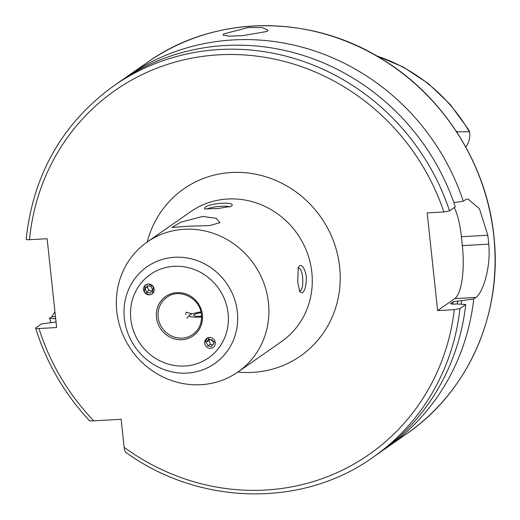 <?xml version="1.0" encoding="UTF-8"?>
<svg xmlns="http://www.w3.org/2000/svg" width="520" height="520" viewBox="0 0 520 520"><rect width="100%" height="100%" fill="white"/><g stroke="black" fill="none" stroke-linecap="round" stroke-linejoin="round"><path stroke-width="0.78" d="M188.734 226.174L209.671 225.569L220.006 222.644L216.106 218.283L202.657 216.463L180.648 222.222L172.016 227.448L188.734 226.174M215.456 342.589L207.272 337.948L204.62 343.187M148.239 283.907L145.126 285.181L144.326 292.331L149.435 295.016L152.542 293.742L153.348 286.592L148.239 283.907M192.238 313.827L186.219 312.195L185.627 314.425M268.45 302.725A79.267 74.809 55.1 0 1 237.958 371.995A79.267 74.809 55.1 0 1 162.013 376.493A79.267 74.809 55.1 0 1 116.766 311.246A79.267 74.809 55.1 0 1 147.258 241.975A79.267 74.809 55.1 0 1 223.203 237.484A79.267 74.809 55.1 0 1 268.45 302.725M229.359 207.083A11.323 1.885 -6.1 0 0 219.2 206.421A11.323 1.885 -6.1 0 0 207.305 209.027A11.323 1.885 -6.1 0 0 207.188 209.112M204.822 207.772C208.332 202.833 238.232 201.149 231.166 206.291L217.659 208.598L204.431 208.878L204.822 207.772M299.195 290.336A11.323 3.237 86.8 0 0 300.151 290.758A11.323 3.237 86.8 0 0 300.703 290.557A11.323 3.237 86.8 0 0 302.679 278.284A11.323 3.237 86.8 0 0 298.877 268.144A11.323 3.237 86.8 0 0 298.324 268.346A11.323 3.237 86.8 0 0 297.837 268.853M299.423 265.876C302.289 264.543 304.584 268.021 306.312 276.308C306.417 285.207 305.078 290.726 302.308 292.87L299.845 291.902L297.719 282.308L298.252 267.527L299.423 265.876M223.815 33.904L248.274 27.534L262.197 27.619L267.995 30.186L267.156 31.466L242.476 35.653L228.612 36.16L222.957 34.996L223.815 33.904M50.921 322.543A226.48 213.739 55.1 0 1 49.569 318.312L51.759 316.778L54.951 311.851M449.534 210.847A226.48 213.739 55.1 0 0 113.789 85.826L119.548 81.809A226.48 213.739 55.1 0 1 455.293 206.83L449.534 210.847L443.859 211.952L427.18 212.888L437.619 310.596L454.304 309.66L459.973 308.548L465.731 304.531L456.976 303.959L453.043 304.181L450.457 303.7L453.18 301.795L473.746 298.942L475.943 297.414C482.463 293.339 491.114 267.943 488.741 244.14A226.48 213.739 -124.9 0 0 488.312 239.694A226.48 213.739 -124.9 0 0 487.793 235.255L479.505 208.832L467.851 198.887L465.504 199.706L463.307 201.24L453.85 202.605M473.746 298.942A226.48 213.739 55.1 0 1 386.711 447.72A226.48 213.739 55.1 0 1 382.675 450.463M375.895 55.471L403.364 67.106L428.46 83.655L450.3 104.546L468.137 129.025L469.593 131.729L457.762 131.827L456.287 131.306M125.983 452.199C125.099 452.107 124.488 450.476 124.144 447.317L121.147 419.296L93.808 420.836A221.949 209.469 55.1 0 1 38.994 328.53C36.394 328.627 35.328 328.425 35.796 327.918L41.555 323.901L56.036 322.023M465.731 304.531A226.48 213.739 55.1 0 1 378.703 453.31L372.944 457.327A226.48 213.739 55.1 0 0 459.973 308.548M461.669 300.69A215.872 203.73 55.1 0 1 461.201 304.239M26.305 239.096C25.838 239.603 26.904 239.811 29.497 239.707L47.132 238.713L56.628 327.535L38.994 328.53M89.434 420.29C89.265 420.823 90.727 421.005 93.808 420.836M89.343 420.557C64.434 393.744 46.534 362.954 35.633 328.178L35.796 327.918M55.686 318.714L49.569 318.312M123.591 79.066A226.48 213.739 55.1 0 1 127.562 76.225A226.48 213.739 55.1 0 1 463.307 201.24M437.619 310.596L454.812 298.597A45.298 12.942 86.8 0 0 462.351 245.622L461.403 236.737A45.298 12.942 86.8 0 0 454.298 207.525M465.797 147.089A22.107 20.859 -124.9 0 0 469.593 131.729M201.552 317.018A15.854 2.639 173.9 0 1 189.364 315.296A15.854 2.639 173.9 0 1 200.941 311.928M201.533 316.238A11.323 1.885 173.9 0 1 194.239 315.776A11.323 1.885 173.9 0 1 201.11 312.695M215.202 344.058A5.525 5.194 -118.5 0 0 210.841 337.584A5.525 5.194 -118.5 0 0 204.796 341.763A5.525 5.194 -118.5 0 0 209.157 348.238A5.525 5.194 -118.5 0 0 215.202 344.058M212.362 340.041L208.669 339.222L206.303 342.095L207.636 345.774L211.328 346.593L213.694 343.726L212.362 340.041M212.778 344.832L210.359 344.299L207.636 345.774M210.359 344.299L209.027 340.613L206.303 342.095M209.937 339.508L209.027 340.613M152.198 285.389A5.525 5.226 -131.6 0 0 144.664 285.857A5.525 5.226 -131.6 0 0 145.542 293.469A5.525 5.226 -131.6 0 0 153.069 293.007A5.525 5.226 -131.6 0 0 152.198 285.389M147.466 285.798L145.1 288.665L146.504 292.298L150.274 293.065L152.633 290.199L151.229 286.565L147.466 285.798M151.957 291.018L148.694 290.355L146.504 292.298M147.966 285.903L147.29 286.721L148.694 290.355M147.29 286.721L145.1 288.665M237.361 312.007A59.059 55.738 55.1 0 1 187.044 373.087A59.059 55.738 55.1 0 1 124.345 318.357A59.059 55.738 55.1 0 1 174.668 257.276A59.059 55.738 55.1 0 1 237.361 312.007M228.092 313.437A50.85 47.989 55.1 0 1 184.763 366.028A50.85 47.989 55.1 0 1 130.787 318.909A50.85 47.989 55.1 0 1 174.109 266.318A50.85 47.989 55.1 0 1 228.092 313.437M201.474 314.697A22.646 21.372 55.1 0 1 192.764 334.49A22.646 21.372 55.1 0 1 171.067 335.777A22.646 21.372 55.1 0 1 158.138 317.135A22.646 21.372 55.1 0 1 166.849 297.343C179.27 287.683 200.401 298.214 201.422 314.769C202.04 323.135 199.154 329.706 192.764 334.49M202.41 314.88A24.005 22.659 55.1 0 1 181.955 339.709A24.005 22.659 55.1 0 1 156.468 317.467A24.005 22.659 55.1 0 1 176.924 292.637A24.005 22.659 55.1 0 1 202.41 314.88M493.779 235.879A226.48 213.739 55.1 0 1 406.66 433.803C468.357 391.638 502.84 313.287 493.863 235.761C486.798 165.139 444.431 97.598 383.74 60.17C311.051 13.533 214.442 14.384 147.505 62.309A226.48 213.739 55.1 0 1 364.494 49.471A226.48 213.739 55.1 0 1 493.779 235.879M147.258 241.975L190.645 211.705A79.267 74.809 55.1 0 1 266.591 207.214A79.267 74.809 55.1 0 1 311.844 272.454A79.267 74.809 55.1 0 1 281.346 341.731L237.958 371.995M147.206 242.008A101.913 96.181 55.1 0 1 249.269 173.167A101.913 96.181 55.1 0 1 339.651 266.955A101.913 96.181 55.1 0 1 237.906 372.034M376.779 55.978A161.265 152.198 55.1 0 1 469.241 131.625M454.304 309.66A221.949 209.469 55.1 0 1 124.144 447.317M453.18 301.795A208.247 196.534 55.1 0 1 452.849 304.194M457.73 300.911A211.868 199.953 55.1 0 1 457.314 303.986M29.497 239.707A221.949 209.469 55.1 0 1 216.665 54.958A221.949 209.469 55.1 0 1 443.859 211.952M51.759 316.778L55.452 316.57M475.943 297.414L454.812 298.597M488.741 244.14L462.351 245.622M487.793 235.255L461.403 236.737M456.982 132.373L457.762 131.827M386.711 447.72L406.66 433.803M125.574 452.179C199.27 505.752 302.49 507.956 372.944 457.327M113.789 85.826C62.465 123.117 33.241 174.278 26.137 239.304M127.562 76.225L147.505 62.309M189.364 315.296L186.94 318.214"/></g></svg>
